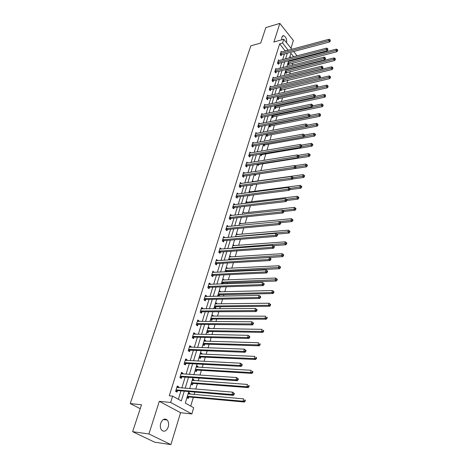 <?xml version="1.0" encoding="UTF-8"?>
<svg xmlns="http://www.w3.org/2000/svg" width="468" height="468" viewBox="0 0 468 468"><rect width="100%" height="100%" fill="white"/><g stroke="black" fill="none" stroke-linecap="round" stroke-linejoin="round"><path stroke-width="0.7" d="M168.228 427.003C168.989 424.113 168.644 421.773 167.199 419.995C164.625 418.094 162.472 419.164 160.729 423.212C159.962 426.079 160.284 428.419 161.706 430.221C164.321 432.175 166.497 431.104 168.228 427.003M286.603 42.775C286.925 39.23 285.936 36.849 283.643 35.644L281.812 37.112L281.672 39.827M188.785 391.546L185.299 403.106L193.682 407.733L191.845 413.958L170.644 402.468L172.628 396.103L181.315 400.906L184.287 391.16M180.566 412.712L159.307 401.333L148.906 433.965L132.631 431.689L154.697 442.19L170.902 444.6L180.566 412.712L191.845 413.958M291.014 48.268L293.366 40.5L279.841 23.4L273.903 42.021L283.76 39.236L291.851 49.315M296.882 58.646L296.671 59.372M190.728 406.101L193.331 397.35M194.179 394.501L194.904 392.067M195.782 389.119L197.391 383.725M198.239 380.87L199.076 378.074M199.953 375.114L201.375 370.34M202.229 367.474L203.171 364.326M204.048 361.36L205.294 357.183M206.148 354.317L207.189 350.825M208.073 347.853L209.149 344.249M210.003 341.377L211.138 337.563M212.027 334.585L212.934 331.537M213.788 328.659L215.023 324.529M215.906 321.551L216.655 319.041M217.515 316.157L218.837 311.723M219.726 308.74L220.317 306.751M221.177 303.861L222.587 299.134M223.476 296.15L223.915 294.659M224.775 291.775L226.266 286.761M227.161 283.772L227.46 282.771M228.32 279.882L229.893 274.599M230.782 271.604L230.94 271.071M231.8 268.182L233.456 262.636M235.228 256.675L236.96 250.871M238.604 245.349L240.406 239.306M241.921 234.205L243.793 227.922M245.191 223.236L247.127 216.725M248.403 212.437L250.409 205.709M251.568 201.813L253.638 194.869M254.686 191.348L256.815 184.199M257.757 181.04L259.916 173.78M260.834 170.709L262.893 163.782M263.911 160.366L265.83 153.937M266.941 150.193L268.72 144.232M269.931 140.172L271.563 134.673M272.867 130.303L274.371 125.254M275.763 120.58L277.138 115.97M278.612 111.004L279.864 106.815M281.426 101.574L282.549 97.8M284.193 92.284L285.193 88.908M286.919 83.128L287.808 80.139M289.604 74.102L290.382 71.493M291.231 68.638L291.371 68.164M292.254 65.21L292.921 62.969M148.906 433.965L170.902 444.6M132.631 431.689L141.506 404.767L130.239 403.574L250.825 45.852L260.74 43.021L265.824 27.6L279.841 23.4M130.239 403.574L140.219 408.675M293.056 60.302L292.611 59.752M290.792 57.517L289.944 56.47M286.89 66.573L288.639 60.782L287.732 63.8L288.668 64.935L288.931 64.057M288.85 60.729L289.3 61.273M284.216 75.424L286.001 69.516L285.158 72.318L286.106 73.447L286.375 72.558M286.463 69.399L286.761 69.761M283.333 78.372L282.555 80.952L283.509 82.076L283.784 81.175M278.752 93.524L280.619 87.358L279.911 89.71L280.876 90.827L281.151 89.909M275.962 102.773L277.863 96.478L277.231 98.59L278.208 99.702L278.489 98.771M273.131 112.162L275.073 105.727L274.511 107.599L275.5 108.705L275.781 107.763M270.252 121.686L272.236 115.122L271.75 116.737L272.75 117.837L273.037 116.883M267.333 131.362L269.357 124.652L268.948 126.015L269.966 127.103L270.252 126.132M264.367 141.184L266.438 134.328L266.111 135.422L267.134 136.504L267.433 135.521M261.618 151.106L263.472 144.15L263.227 144.969L264.268 146.045L264.566 145.051M258.956 161.173L258.482 160.694L258.307 161.279L260.46 154.124L260.302 154.662L261.355 155.727L261.659 154.715M256.271 171.399L255.481 170.621L255.2 171.563L257.406 164.25L258.394 165.555L258.705 164.525M254.364 174.529L255.393 175.529L255.709 174.488M253.428 181.654L252.439 180.701L252.047 182.005L254.299 174.535M251.579 184.924L252.351 185.656L252.615 184.778M250.392 191.909L249.35 190.932L248.841 192.617L251.146 184.983M248.771 195.489L249.257 195.94L249.415 195.408M247.303 202.322L246.215 201.322L245.589 203.399L247.941 195.595M244.15 212.905L243.032 211.875L242.284 214.356L244.688 206.376M240.915 223.657L239.797 222.592L238.92 225.488L241.377 217.333M237.633 234.579L236.51 233.479L235.503 236.802L238.019 228.466M234.292 245.677L233.169 244.536L232.034 248.303L234.603 239.78M230.899 256.95L229.776 255.774L228.501 259.997L231.133 251.281M227.454 268.41L226.331 267.193L224.991 271.633L225.289 271.867M226.43 271.814L226.559 271.381M223.95 280.051L222.826 278.799L221.463 283.31L222.294 283.941M222.786 283.924L223.055 283.029M220.393 291.886L220.504 291.517L219.264 290.593L217.883 295.179L219.123 296.104L219.498 294.863M216.772 303.919L216.9 303.492L215.649 302.585L214.239 307.248L215.496 308.155L215.877 306.897M213.092 316.157L213.238 315.672L211.969 314.777L210.536 319.521L211.811 320.41L212.197 319.129M209.348 328.6L209.512 328.05L208.225 327.173L206.768 331.999L208.061 332.871L208.453 331.566M205.54 341.254L205.721 340.645L204.417 339.78L202.936 344.688L204.247 345.542L204.651 344.22M201.667 354.124L201.872 353.451L200.544 352.603L199.04 357.593L200.374 358.435L200.778 357.084M197.73 367.216L197.952 366.479L196.607 365.648L195.074 370.726L196.425 371.551L196.841 370.176M193.723 380.542L193.963 379.729L192.6 378.922L191.043 384.093L192.412 384.889L192.834 383.497M189.639 394.103L189.909 393.219L188.522 392.43L186.937 397.689L188.329 398.473L188.756 397.051M285.287 51.088L279.659 43.822L169.27 395.793L172.628 396.103M178.366 399.274L180.946 390.874M181.836 387.972L185.17 377.103M186.065 374.195L189.324 363.577M190.224 360.664L193.407 350.292M194.302 347.367L197.414 337.235M198.315 334.304L201.357 324.4M202.258 321.463L205.23 311.782M206.136 308.845L209.038 299.38M209.945 296.437L212.782 287.188M213.689 284.24L216.468 275.196M217.374 272.247L220.089 263.402M220.995 260.454L223.651 251.802M224.558 248.847L227.155 240.388M228.062 237.434L230.607 229.156M231.514 226.202L234 218.111M234.907 215.151L237.34 207.23M238.247 204.276L240.622 196.531M241.535 193.571L243.863 185.989M244.77 183.035L247.046 175.617M247.952 172.663L250.181 165.403M251.088 162.449L253.276 155.341M254.177 152.387L256.318 145.431M257.219 142.483L259.313 135.673M260.22 132.725L262.267 126.056M263.168 123.113L265.175 116.585M266.076 113.642L268.041 107.254M268.942 104.311L270.867 98.052M271.768 95.121L273.645 88.99M274.546 86.059L276.389 80.057M277.29 77.126L279.098 71.247M279.993 68.322L281.765 62.566M282.66 59.647L284.392 54.007M281.742 52.047L281.157 51.334L280.145 54.592L281.104 55.756L281.373 54.879M279.115 60.571L278.513 59.845L277.489 63.151L278.454 64.309L278.735 63.42M276.459 69.223L275.833 68.48L274.792 71.832L275.775 72.985L276.056 72.078M273.762 77.992L273.113 77.238L272.06 80.636L273.049 81.783L273.335 80.865M271.031 86.89L270.358 86.118L269.287 89.569L270.288 90.71L270.58 89.78M268.258 95.917L267.561 95.133L266.473 98.631L267.491 99.766L267.784 98.818M265.45 105.078L264.718 104.276L263.619 107.827L264.648 108.956L264.941 107.997M262.601 114.373L261.84 113.554L260.723 117.158L261.764 118.281L262.062 117.304M259.705 123.809L258.915 122.967L257.78 126.629L258.833 127.741L259.143 126.752M256.774 133.386L255.949 132.526L254.797 136.241L255.861 137.346L256.171 136.34M253.796 143.109L252.936 142.225L251.766 145.998L252.849 147.092L253.165 146.074M250.778 152.972L249.883 152.077L248.695 155.903L249.789 156.991L250.105 155.955M247.718 162.993L246.776 162.074L245.571 165.959L246.677 167.035L247.005 165.988M244.612 173.172L243.629 172.224L242.401 176.173L243.524 177.237L243.851 176.173M241.459 183.503L240.423 182.532L239.183 186.545L240.318 187.604L240.651 186.521M238.259 194.004L237.177 193.003L235.913 197.075L237.06 198.128L237.399 197.028M235.012 204.662L233.871 203.644L232.59 207.774L233.754 208.816L234.099 207.698M231.683 215.502L230.519 214.449L229.215 218.65L230.396 219.673L230.747 218.538M228.279 226.518L227.109 225.424L225.787 229.694L226.98 230.706L227.337 229.554M224.815 237.709L223.645 236.58L222.3 240.921L223.511 241.921L223.874 240.751M221.294 249.087L220.13 247.917L218.761 252.328L219.989 253.317L220.358 252.123M217.719 260.653L216.549 259.442L215.157 263.923L216.403 264.9L216.778 263.689M214.081 272.405L212.917 271.153L211.501 275.71L212.759 276.676L213.145 275.441M210.384 284.357L210.489 284.017L209.219 283.064L207.78 287.697L209.056 288.645L209.448 287.393M206.622 296.513L206.751 296.115L205.458 295.173L203.995 299.889L205.294 300.819L205.686 299.543M202.802 308.874L202.942 308.412L201.632 307.488L200.146 312.285L201.462 313.197L201.86 311.904M198.912 321.446L199.076 320.925L197.748 320.018L196.232 324.891L197.566 325.792L197.976 324.476M194.957 334.234L195.138 333.649L193.787 332.76L192.249 337.72L193.606 338.598L194.021 337.264M190.926 347.25L191.131 346.595L189.762 345.723L188.2 350.772L189.575 351.632L189.996 350.269M186.831 360.489L187.054 359.769L185.667 358.915L184.076 364.051L185.468 364.9L185.901 363.507M182.66 373.967L182.906 373.177L181.502 372.341L179.882 377.571L181.291 378.396L181.73 376.986M178.419 387.691L178.688 386.82L177.261 386.006L175.605 391.33L177.044 392.137L177.489 390.698M159.307 401.333L170.644 402.468M279.659 43.822L282.584 43.003L283.76 39.236M293.693 56.751L290.903 53.293L289.528 57.845M283.327 78.372L281.508 84.41M227.6 262.969L224.909 271.885M224.014 274.862L221.259 283.977M220.364 286.948L217.55 296.273M216.655 299.245L213.771 308.786M212.876 311.746L209.927 321.51M209.038 324.47L206.019 334.462M205.13 337.416L202.041 347.642M201.152 350.59L197.993 361.056M197.104 363.999L193.869 374.71M192.986 377.647L189.675 388.615M295.957 59.553L295.513 59.003M293.629 51.538L297.104 55.862M288.206 50.298L282.584 43.003M185.176 388.247L188.499 377.337M189.394 374.412L192.641 363.759M193.536 360.828L196.706 350.421M197.601 347.484L200.702 337.311M201.597 334.368L204.633 324.429M205.528 321.487L208.488 311.77M209.389 308.821L212.285 299.321M213.186 296.373L216.017 287.089M216.918 284.129L219.685 275.055M220.586 272.095L223.289 263.221M224.195 260.261L226.84 251.579M227.74 248.619L230.332 240.131M231.233 237.165L233.766 228.864M234.667 225.898L237.147 217.778M238.048 214.812L240.47 206.868M241.377 203.902L243.746 196.133M244.647 193.167L246.969 185.562M247.87 182.596L250.14 175.155M251.041 172.195L253.264 164.911M254.165 161.951L256.341 154.82M257.242 151.86L259.366 144.887M260.266 141.927L262.349 135.1M263.25 132.146L265.292 125.459M266.193 122.505L268.187 115.959M269.082 113.01L271.036 106.605M271.937 103.656L273.85 97.379M274.745 94.437L276.623 88.294M277.518 85.352L279.349 79.338M280.244 76.401L282.04 70.51M282.935 67.579L284.696 61.805M285.591 58.874L287.311 53.223M285.363 50.837L288.282 50.053M282.935 210.378L293.957 209.19L294.43 207.394L244.156 212.887M239.511 223.733L240.938 223.593M230.309 215.625L231.695 215.479M236.17 234.597L237.662 234.468M226.793 226.588L228.302 226.442M232.842 245.63L234.339 245.513M223.294 237.721L224.851 237.586M229.455 256.838L230.964 256.739M219.784 249.029L221.352 248.912M226.021 268.222L227.536 268.146M216.216 260.518L217.79 260.424M222.528 279.794L224.049 279.735M212.589 272.2L214.168 272.124M218.977 291.558L220.504 291.517M208.904 284.076L210.489 284.017M215.368 303.516L216.9 303.492M205.154 296.15L206.751 296.115M211.694 315.672L213.238 315.672M201.345 308.424L202.942 308.412M207.968 328.033L209.512 328.05M197.467 320.913L199.076 320.925M204.171 340.599L205.721 340.645M193.524 333.614L195.138 333.649M200.31 353.387L201.872 353.451M189.511 346.536L191.131 346.595M196.384 366.391L197.952 366.479M185.427 359.687L187.054 359.769M192.389 379.618L193.963 379.729M181.274 373.066L182.906 373.177M188.329 393.079L189.909 393.219M177.05 386.685L178.688 386.82M280.741 53.563L281.701 54.727L329.647 41.909L328.723 40.663L280.42 53.715M329.952 40.394L330.32 40.892L330.104 39.827L329.952 40.394L328.723 40.663L329.109 39.253L280.882 52.211M281.701 54.727L280.701 55.265M329.647 41.909L330.32 40.892M330.104 39.827L329.109 39.253M288.259 64.438L336.937 51.708L336.036 50.497L336.41 49.093L288.446 61.431M287.995 62.923L336.036 50.497L337.252 50.228L337.609 50.708L337.761 50.146L337.399 49.666L337.252 50.228M336.41 49.093L337.399 49.666M337.609 50.708L336.937 51.708M278.091 62.109L279.063 63.268L327.231 50.778L326.295 49.544L277.764 62.262M327.536 49.263L327.91 49.76L327.694 48.69L327.536 49.263L326.295 49.544L326.687 48.11L278.238 60.735M279.063 63.268L278.039 63.812M327.231 50.778L327.91 49.76M327.694 48.69L326.687 48.11M275.4 70.773L276.383 71.932L324.78 59.781L323.833 58.547L275.073 70.925M325.079 58.272L325.459 58.763L325.242 57.687L325.079 58.272L323.833 58.547L324.23 57.096L275.553 69.381M276.383 71.932L275.342 72.481M324.78 59.781L325.459 58.763M325.242 57.687L324.23 57.096M285.685 72.944L334.608 60.53L333.696 59.325L334.076 57.903L285.884 69.913M285.427 71.428L333.696 59.325L334.918 59.05L335.281 59.535L335.433 58.968L335.07 58.482L334.918 59.05M334.076 57.903L335.07 58.482M335.281 59.535L334.608 60.53M283.076 81.567L332.239 69.486L331.321 68.287L331.701 66.842L283.292 78.513M282.824 80.051L331.321 68.287L332.549 68.012L332.918 68.492L332.707 67.433L332.549 68.012M331.701 66.842L332.707 67.433M332.918 68.492L332.239 69.486M272.674 79.572L273.669 80.718L322.288 68.919L321.335 67.69L272.347 79.718M322.592 67.41L322.973 67.901L322.75 66.819L322.592 67.41L321.335 67.69L321.732 66.216L272.832 78.15M273.669 80.718L272.61 81.274M322.288 68.919L322.973 67.901M322.75 66.819L321.732 66.216M269.907 88.487L270.913 89.634L319.761 78.191L318.796 76.974L269.574 88.639M320.059 76.688L320.451 77.179L320.223 76.091L320.059 76.688L318.796 76.974L319.205 75.477L270.071 87.048M270.913 89.634L269.831 90.195M319.761 78.191L320.451 77.179M320.223 76.091L319.205 75.477M267.099 97.537L268.117 98.672L317.199 87.61L316.216 86.399L266.766 97.689M317.497 86.112L317.889 86.598L317.661 85.504L317.497 86.112L316.216 86.399L316.631 84.878L267.269 96.075M268.117 98.672L267.017 99.239M317.199 87.61L317.889 86.598M317.661 85.504L316.631 84.878M280.431 90.312L329.841 78.571L328.91 77.378L329.296 75.915L319.802 78.138M280.186 88.791L328.91 77.378L330.151 77.103L330.525 77.577L330.303 76.512L330.151 77.103M329.296 75.915L330.303 76.512M330.525 77.577L329.841 78.571M277.746 99.181L278.817 98.631L327.407 87.797L326.459 86.609L326.857 85.117L317.444 87.247M277.506 97.66L327.711 86.328L328.091 86.802L327.869 85.732L327.711 86.328M326.857 85.117L327.869 85.732M328.091 86.802L327.407 87.797M275.026 108.172L276.114 107.622L324.932 97.157L323.979 95.975L324.377 94.466L315.058 96.49M274.792 106.657L325.237 95.694L325.617 96.162L325.395 95.086L325.237 95.694M324.377 94.466L325.395 95.086M325.617 96.162L324.932 97.157M272.265 117.298L273.37 116.743L322.423 106.657L321.457 105.487L321.861 103.954L312.642 105.873L312.811 105.242L312.413 104.762L312.238 105.394L312.642 105.873L311.951 106.879L262.402 117.158L261.261 117.737M272.037 115.783L322.727 105.201L323.113 105.669L322.885 104.586L322.727 105.201M321.861 103.954L322.885 104.586M323.113 105.669L322.423 106.657M269.457 126.559L270.592 125.997L319.872 116.31L318.895 115.146L319.305 113.584L310.038 115.432M269.24 125.044L320.176 114.853L320.562 115.321L320.34 114.233L320.176 114.853M319.305 113.584L320.34 114.233M320.562 115.321L319.872 116.31M266.614 135.954L267.766 135.387L317.286 126.103L316.292 124.95L316.713 123.365L307.4 125.137M266.409 134.439L317.585 124.658L317.983 125.12L317.749 124.026L317.585 124.658M316.713 123.365L317.749 124.026M317.983 125.12L317.286 126.103M263.73 145.484L264.906 144.91L314.66 136.053L313.654 134.907L314.081 133.298L304.44 135.041M303.966 136.644L314.952 134.608L315.356 135.071L315.526 134.427L315.122 133.971L314.952 134.608M314.081 133.298L315.122 133.971M315.356 135.071L314.66 136.053M260.793 155.16L261.998 154.58L311.986 146.156L310.974 145.016L311.407 143.389L301.363 145.109M301.386 146.648L312.285 144.723L312.688 145.179L312.858 144.524L312.454 144.068L312.285 144.723M311.407 143.389L312.454 144.068M312.688 145.179L311.986 146.156M257.821 164.982L259.05 164.397L309.278 156.423L308.248 155.294L308.687 153.633L298.104 155.347M298.771 156.809L309.57 154.99L309.98 155.446L310.155 154.779L309.746 154.329L309.57 154.99M308.687 153.633L309.746 154.329M309.98 155.446L309.278 156.423M254.797 174.95L256.054 174.353L306.522 166.848L305.481 165.731L305.926 164.046L294.781 165.736M295.969 167.158L306.809 165.426L307.23 165.877L307.406 165.204L306.99 164.754L306.809 165.426M305.926 164.046L306.99 164.754M307.23 165.877L306.522 166.848M292.436 179.004L303.726 177.442L302.667 176.331L303.124 174.623L252.123 181.754M251.731 185.071L252.188 184.837M293.108 177.67L304.013 176.026L304.434 176.471L304.615 175.787L304.194 175.342L304.013 176.026M303.124 174.623L304.194 175.342M304.434 176.471L303.726 177.442M289.721 189.639L300.877 188.206L299.812 187.106L300.275 185.369L249.029 192.003M289.885 188.393L301.164 186.802L301.591 187.241L301.772 186.545L301.345 186.106L301.164 186.802M300.275 185.369L301.345 186.106M301.591 187.241L300.877 188.206M286.907 200.45L297.987 199.146L296.905 198.058L297.373 196.291L245.887 202.41M286.486 199.298L298.274 197.748L298.701 198.186L298.888 197.478L298.455 197.04L298.274 197.748M297.373 196.291L298.455 197.04M298.701 198.186L297.987 199.146M283.918 211.454L295.051 210.267L293.957 209.19L295.331 208.874L295.77 209.307L295.957 208.588L295.519 208.161L295.331 208.874M294.43 207.394L295.519 208.161M295.77 209.307L295.051 210.267M280.654 222.663L292.067 221.569L290.956 220.504L291.441 218.679L239.458 223.716M279.314 221.633L292.342 220.188L292.787 220.615L292.98 219.884L292.535 219.457L292.342 220.188M291.441 218.679L292.535 219.457M292.787 220.615L292.067 221.569M277.009 234.076L289.031 233.064L287.902 232.011L288.399 230.157L236.164 234.614M235.574 236.568L289.3 231.689L289.75 232.11L289.949 231.367L289.499 230.946L289.3 231.689M288.399 230.157L289.499 230.946M289.75 232.11L289.031 233.064M273.207 245.671L285.942 244.746L284.801 243.711L285.304 241.821L232.818 245.694M232.222 247.677L286.211 243.389L286.668 243.805L286.866 243.05L286.41 242.629L286.211 243.389M285.304 241.821L286.41 242.629M286.668 243.805L285.942 244.746M230.051 259.904L282.807 256.634L281.648 255.61L282.157 253.685L229.425 256.95M228.817 258.962L283.07 255.282L283.532 255.692L283.737 254.925L283.275 254.516L283.07 255.282M282.157 253.685L283.275 254.516M283.532 255.692L282.807 256.634M225.506 271.861L226.921 271.27L279.612 268.72L278.437 267.708L278.957 265.754L225.968 268.386M225.354 270.434L279.87 267.38L280.344 267.784L280.548 267.006L280.08 266.596L279.87 267.38M278.957 265.754L280.08 266.596M280.344 267.784L279.612 268.72M264.25 106.722L265.28 107.851L314.595 97.168L313.601 95.963L263.917 106.868M314.888 95.677L315.286 96.156L315.455 95.542L315.058 95.057L314.888 95.677L313.601 95.963L314.022 94.425L264.426 105.23M265.28 107.851L264.163 108.424M314.595 97.168L315.286 96.156M315.058 95.057L314.022 94.425M311.951 106.879L310.945 105.686L261.021 116.187M312.238 105.394L310.945 105.686L311.372 104.118L261.542 114.525M312.413 104.762L311.372 104.118M258.43 125.494L259.483 126.612L309.26 116.743L308.242 115.555L258.09 125.64M309.553 115.257L309.956 115.736L310.132 115.099L309.728 114.619L309.553 115.257L308.242 115.555L308.681 113.958L258.611 123.956M259.483 126.612L258.318 127.197M309.26 116.743L309.956 115.736M309.728 114.619L308.681 113.958M255.452 135.094L256.517 136.2L306.534 126.758L305.505 125.576L255.107 135.234M306.821 125.278L307.23 125.752L307.412 125.108L306.996 124.634L306.821 125.278L305.505 125.576L305.943 123.962L255.639 133.526M256.517 136.2L255.329 136.791M306.534 126.758L307.23 125.752M306.996 124.634L305.943 123.962M252.427 144.84L253.504 145.934L303.761 136.931L302.714 135.761L252.082 144.975M304.048 135.463L304.463 135.931L304.645 135.275L304.223 134.802L304.048 135.463L302.714 135.761L303.165 134.117L252.626 143.243M253.504 145.934L252.293 146.531M303.761 136.931L304.463 135.931M304.223 134.802L303.165 134.117M249.362 154.727L250.45 155.815L300.947 147.274L299.889 146.11L249.017 154.867M301.228 145.805L301.649 146.273L301.831 145.606L301.41 145.138L301.228 145.805L299.889 146.11L300.345 144.442L249.561 153.106M250.45 155.815L249.216 156.417M300.947 147.274L301.649 146.273M301.41 145.138L300.345 144.442M246.244 164.771L247.35 165.853L298.087 157.774L297.01 156.622L245.899 164.906M298.362 156.318L298.789 156.78L298.976 156.101L298.549 155.639L298.362 156.318L297.01 156.622L297.478 154.926L246.455 163.121M247.35 165.853L246.086 166.462M298.087 157.774L298.789 156.78M298.549 155.639L297.478 154.926M243.079 174.968L244.202 176.038L295.173 168.451L294.091 167.31L242.734 175.102M295.454 167L295.887 167.456L296.074 166.766L295.641 166.31L295.454 167L294.091 167.31L294.559 165.584L243.296 173.289M244.202 176.038L242.91 176.652M295.173 168.451L295.887 167.456M295.641 166.31L294.559 165.584M239.868 185.328L241.002 186.387L292.219 179.302L291.119 178.173L239.517 185.457M292.494 177.858L292.933 178.314L293.126 177.612L292.681 177.156L292.494 177.858L291.119 178.173L291.599 176.418L240.09 183.614M241.002 186.387L239.68 187.007M292.219 179.302L292.933 178.314M292.681 177.156L291.599 176.418M236.603 195.846L237.756 196.893L289.218 190.33L288.101 189.212L236.252 195.975M289.487 188.896L289.932 189.347L290.125 188.633L289.68 188.183L289.487 188.896L288.101 189.212L288.586 187.428L236.837 194.103M237.756 196.893L236.399 197.525M289.218 190.33L289.932 189.347M289.68 188.183L288.586 187.428M233.292 206.528L234.45 207.57L286.159 201.544L285.03 200.439L232.935 206.657M286.428 200.117L286.878 200.561L287.077 199.836L286.627 199.391L286.428 200.117L285.03 200.439L285.527 198.625L233.526 204.756M234.45 207.57L233.07 208.207M286.159 201.544L286.878 200.561M286.627 199.391L285.527 198.625M229.923 217.386L231.098 218.416L283.052 212.946L281.911 211.852L229.566 217.515M283.315 211.53L283.778 211.969L283.977 211.232L283.52 210.793L283.315 211.53L281.911 211.852L282.415 210.009L230.168 215.578M231.098 218.416L229.683 219.059M283.052 212.946L283.778 211.969M283.52 210.793L282.415 210.009M226.5 228.413L227.694 229.431L279.899 224.541L278.735 223.458L226.143 228.542M280.156 223.137L280.619 223.569L280.823 222.821L280.361 222.382L280.156 223.137L278.735 223.458L279.25 221.586L226.752 226.576M227.694 229.431L226.243 230.081M279.899 224.541L280.619 223.569M280.361 222.382L279.25 221.586M223.025 239.622L224.236 240.628L276.682 236.334L275.506 235.264L222.663 239.745M276.939 234.936L277.407 235.363L277.618 234.603L277.15 234.175L276.939 234.936L275.506 235.264L276.026 233.356L223.283 237.75M224.236 240.628L222.745 241.283M276.682 236.334L277.407 235.363M277.15 234.175L276.026 233.356M219.492 251.018L220.715 252.006L273.417 248.332L272.224 247.274L219.129 251.135M273.669 246.946L274.143 247.367L274.353 246.589L273.879 246.168L273.669 246.946L272.224 247.274L272.75 245.337L219.761 249.105M220.715 252.006L219.188 252.673M273.417 248.332L274.143 247.367M273.879 246.168L272.75 245.337M215.9 262.595L217.14 263.572L270.089 260.536L268.878 259.494L215.537 262.712M270.34 259.161L270.82 259.576L271.036 258.786L270.551 258.371L270.34 259.161L268.878 259.494L269.422 257.523L216.175 260.647M217.14 263.572L215.572 264.244M270.089 260.536L270.82 259.576M270.551 258.371L269.422 257.523M212.25 274.365L213.507 275.33L266.707 272.955L265.479 271.926L211.881 274.482M266.953 271.592L267.444 272.002L267.661 271.2L267.169 270.785L266.953 271.592L265.479 271.926L266.029 269.919L212.53 272.382M213.507 275.33L211.893 276.009M266.707 272.955L267.444 272.002M267.169 270.785L266.029 269.919M208.535 286.334L209.81 287.282L263.268 285.591L262.021 284.585L208.166 286.445M263.502 284.24L263.999 284.643L264.221 283.83L263.724 283.421L263.502 284.24L262.021 284.585L262.577 282.537L208.827 284.31M209.81 287.282L208.149 287.972M263.268 285.591L263.999 284.643M263.724 283.421L262.577 282.537M206.055 299.438L204.744 298.502L206.055 299.438L259.763 298.455L258.5 297.461L204.387 298.613M259.997 297.116L260.5 297.513L260.729 296.683L260.22 296.285L259.997 297.116L258.5 297.461L259.067 295.384L205.066 296.443M206.043 299.438L204.34 300.134M259.763 298.455L260.5 297.513M260.22 296.285L259.067 295.384M200.918 310.881L202.234 311.799L256.195 311.553L254.914 310.576L200.55 310.986M256.423 310.225L254.914 310.576L255.493 308.459L257.166 309.769L256.651 309.377L256.423 310.225L256.938 310.617L257.166 309.769M201.234 308.781L255.493 308.459L256.651 309.377M202.234 311.799L200.468 312.507M256.195 311.553L256.938 310.617M221.814 283.579L223.417 282.918L276.366 281.016L275.172 280.022L275.699 278.033L222.458 280.01M221.832 282.093L276.623 279.688L277.097 280.086L277.308 279.291L276.828 278.893L276.623 279.688M275.699 278.033L276.828 278.893M277.097 280.086L276.366 281.016M218.211 295.425L219.861 294.752L273.06 293.524L271.849 292.547L272.388 290.523L218.895 291.827M218.258 293.939L271.849 292.547L273.312 292.207L273.792 292.599L274.008 291.792L273.528 291.4L273.312 292.207M272.388 290.523L273.528 291.4M273.792 292.599L273.06 293.524M214.543 307.47L216.245 306.786L269.697 306.253L268.474 305.294L269.018 303.235L215.268 303.837M214.619 305.99L268.474 305.294L269.942 304.955L270.434 305.341L270.65 304.516L270.165 304.13L269.942 304.955M269.018 303.235L270.165 304.13M270.434 305.341L269.697 306.253M210.816 319.714L212.53 319.024L266.274 319.211L265.034 318.263L265.584 316.169L211.583 316.052M210.922 318.234L265.034 318.263L266.52 317.924L267.012 318.298L267.234 317.462L266.742 317.082L266.52 317.924M266.742 317.082L267.234 317.462M267.012 318.298L266.274 319.211M197.016 323.47L198.344 324.371L252.562 324.886L251.257 323.926L196.642 323.575M252.784 323.575L251.257 323.926L251.848 321.773L253.539 323.095L253.018 322.715L252.784 323.575L253.305 323.961L253.539 323.095M197.338 321.329L251.848 321.773L253.018 322.715M198.344 324.371L196.525 325.09M252.562 324.886L253.305 323.961M207.02 332.169L208.822 331.467L262.788 332.397L261.53 331.467L262.098 329.337L207.833 328.472M207.16 330.695L261.53 331.467L263.028 331.122L263.531 331.496L263.759 330.642L263.256 330.268L263.028 331.122M263.256 330.268L263.759 330.642M263.531 331.496L262.788 332.397M193.044 336.276L194.395 337.159L248.865 338.463L247.543 337.527L192.664 336.375M249.081 337.171L247.543 337.527L248.139 335.328L249.848 336.667L249.321 336.287L249.081 337.171L249.608 337.545L249.848 336.667M193.378 334.094L248.139 335.328L249.321 336.287M194.395 337.159L192.512 337.89M248.865 338.463L249.608 337.545M203.153 344.828L205.019 344.12L259.243 345.817L257.967 344.91L258.541 342.74L204.019 341.102M203.34 343.36L257.967 344.91L259.477 344.565L259.992 344.928L260.22 344.056L259.711 343.693L259.477 344.565M259.711 343.693L260.22 344.056M259.992 344.928L259.243 345.817M189.002 349.309L190.371 350.175L245.097 352.293L243.752 351.374L188.622 349.403M245.308 351.012L243.752 351.374L244.366 349.14L246.086 350.485L245.554 350.117L245.308 351.012L245.846 351.38L246.086 350.485M189.341 347.08L244.366 349.14L245.554 350.117M190.371 350.175L188.429 350.912M245.097 352.293L245.846 351.38M199.222 357.71L201.152 356.99L255.633 359.488L254.335 358.599L254.92 356.394L200.14 353.948M199.45 356.247L254.335 358.599L255.861 358.248L256.382 358.605L256.616 357.716L256.095 357.365L255.861 358.248M256.095 357.365L256.616 357.716M256.382 358.605L255.633 359.488M184.883 362.565L186.276 363.414L241.26 366.38L239.897 365.485L184.509 362.659M241.465 365.116L239.897 365.485L240.517 363.203L242.254 364.566L241.716 364.203L241.465 365.116L242.009 365.479L242.254 364.566M185.24 360.296L240.517 363.203L241.716 364.203M186.276 363.414L184.263 364.168M185.264 360.22L185.568 360.43M241.26 366.38L242.009 365.479M196.519 367.146L196.221 366.941M195.22 370.814L197.215 370.089L251.954 373.405L250.637 372.54L251.234 370.293L196.197 367.017M195.489 369.357L250.637 372.54L252.182 372.183L252.708 372.534L252.942 371.633L252.416 371.282L252.182 372.183M252.416 371.282L252.942 371.633M252.708 372.534L251.954 373.405M180.701 376.061L182.111 376.892L237.346 380.73L235.966 379.858L180.32 376.155M237.551 379.49L235.966 379.858L236.597 377.536L238.352 378.91L237.802 378.559L237.551 379.49L238.101 379.84L238.352 378.91M181.063 373.745L236.597 377.536L237.802 378.559M182.111 376.892L180.028 377.653M181.11 373.61L181.508 373.891M237.346 380.73L238.101 379.84M192.611 380.461L192.219 380.186M191.143 384.152L193.208 383.409L248.21 387.586L246.876 386.743L247.478 384.45L192.184 380.314M191.465 382.695L246.876 386.743L248.432 386.381L248.964 386.72L249.204 385.802L248.672 385.462L248.432 386.381M248.672 385.462L249.204 385.802M248.964 386.72L248.21 387.586M176.436 389.803L177.869 390.61L233.362 395.355L231.958 394.506L176.056 389.891M233.555 394.132L231.958 394.506L232.608 392.137L234.374 393.529L233.819 393.184L233.555 394.132L234.117 394.477L234.374 393.529M176.816 387.44L232.608 392.137L233.819 393.184M177.869 390.61L175.705 391.383M176.875 387.241L177.366 387.603M233.362 395.355L234.117 394.477M188.639 394.009L188.154 393.658M186.989 397.718L189.136 396.969L244.395 402.03L243.038 401.211L243.658 398.871L188.095 393.845M187.364 396.267L243.038 401.211L244.606 400.842L245.15 401.17L245.396 400.234L244.858 399.906L244.606 400.842M244.858 399.906L245.396 400.234M245.15 401.17L244.395 402.03M280.513 53.656L281.473 54.82M289.025 64.005L288.089 62.87M289.253 63.911L288.317 62.776M277.863 62.203L278.829 63.361M275.172 70.873L276.149 72.025M286.469 72.505L285.527 71.37M286.697 72.411L285.755 71.276M283.877 81.122L282.924 79.993M284.111 81.028L283.152 79.899M272.44 79.665L273.435 80.812M269.673 88.581L270.674 89.727M266.865 97.631L267.877 98.766M281.25 89.856L280.285 88.739M281.479 89.768L280.513 88.645M278.583 98.719L277.606 97.607M278.817 98.631L277.84 97.519M275.88 107.71L274.891 106.605M276.114 107.622L275.125 106.517M273.136 116.83L272.136 115.731M273.37 116.743L272.37 115.643M270.352 126.079L269.34 124.991M270.592 125.997L269.58 124.903M267.532 135.468L266.508 134.386M267.766 135.387L266.742 134.298M264.666 144.998L263.794 144.091M264.906 144.91L264.069 144.045M261.758 154.662L261.115 154.013M261.998 154.58L261.396 153.966M258.804 164.479L258.418 164.087M259.05 164.397L258.699 164.046M235.971 236.761L235.679 236.516M236.276 236.738L235.93 236.445M233.058 248.227L232.327 247.625M233.362 248.21L232.578 247.554M230.11 259.875L228.922 258.915M230.367 259.81L229.174 258.845M226.664 271.335L225.459 270.387M226.921 271.27L225.716 270.317M264.016 106.815L265.04 107.938M261.36 116.041L262.402 117.158M261.121 116.128L262.162 117.252M258.19 125.588L259.243 126.699M255.212 135.182L256.277 136.287M252.188 144.922L253.264 146.022M249.116 154.814L250.21 155.903M245.998 164.853L247.104 165.935M242.833 175.05L243.957 176.12M239.622 185.404L240.757 186.469M236.358 195.922L237.504 196.975M233.041 206.61L234.205 207.646M229.671 217.462L230.853 218.492M226.249 228.489L227.442 229.507M222.774 239.698L223.979 240.698M219.235 251.082L220.463 252.076M215.643 262.659L216.889 263.642M211.992 274.429L213.25 275.395M208.278 286.398L209.553 287.346M204.498 298.566L205.797 299.497M200.661 310.939L201.971 311.858M223.166 282.976L221.943 282.04M223.417 282.918L222.195 281.982M219.603 294.817L218.363 293.892M219.861 294.752L218.62 293.834M215.982 306.85L214.73 305.943M216.245 306.786L214.987 305.879M212.308 319.082L211.033 318.187M212.566 319.024L211.29 318.135M196.753 323.523L198.087 324.429M208.564 331.519L207.271 330.648M208.822 331.467L207.535 330.589M192.775 336.328L194.132 337.217M204.756 344.173L203.445 343.313M205.019 344.12L203.709 343.26M188.733 349.356L190.107 350.228M200.889 357.043L199.561 356.201M201.152 356.99L199.824 356.154M184.62 362.618L186.012 363.466M196.952 370.135L195.601 369.31M197.215 370.089L195.864 369.264M180.432 376.108L181.841 376.939M192.945 383.45L191.576 382.649M193.208 383.409L191.839 382.608M176.167 389.844L177.6 390.651M188.867 397.004L187.481 396.226M189.136 396.969L187.744 396.185M167.199 419.995L163.314 419.527M283.643 35.644L282.485 35.977M200.889 310.881L202.199 311.799M216.228 306.792L214.97 305.885M212.53 319.024L211.261 318.135M196.964 323.47L198.297 324.371M208.775 331.467L207.482 330.595M192.974 336.281L194.325 337.165M204.949 344.126L203.638 343.266M188.908 349.309L190.283 350.175M201.064 356.996L199.731 356.154M184.778 362.571L186.17 363.42M197.11 370.089L195.759 369.27M180.572 376.067L181.982 376.898M193.085 383.415L191.716 382.613M176.29 389.809L177.723 390.616M188.99 396.975L187.598 396.191"/></g></svg>
